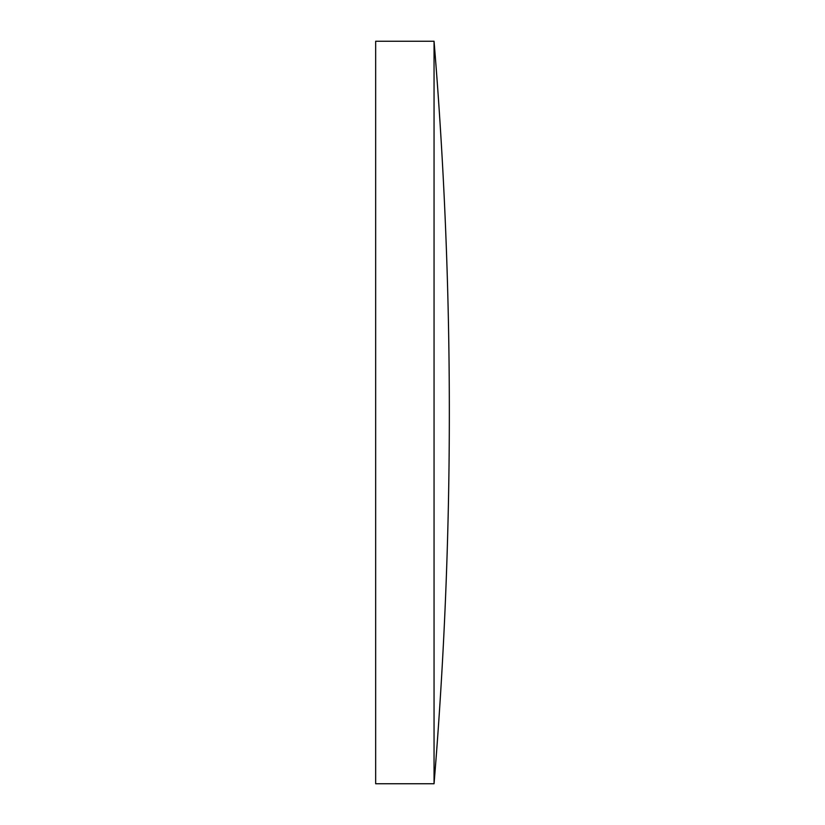 <?xml version="1.0" encoding="UTF-8"?>
<svg xmlns="http://www.w3.org/2000/svg" width="825" height="825" viewBox="0 0 825 825"><rect width="100%" height="100%" fill="white"/><g stroke="black" fill="none" stroke-linecap="round" stroke-linejoin="round"><path stroke-width="1.24" d="M434.053 41.25L375.664 41.25L375.664 783.75L434.053 783.75A4516.968 4516.968 0 0 0 434.053 41.25L434.053 783.75"/></g></svg>

